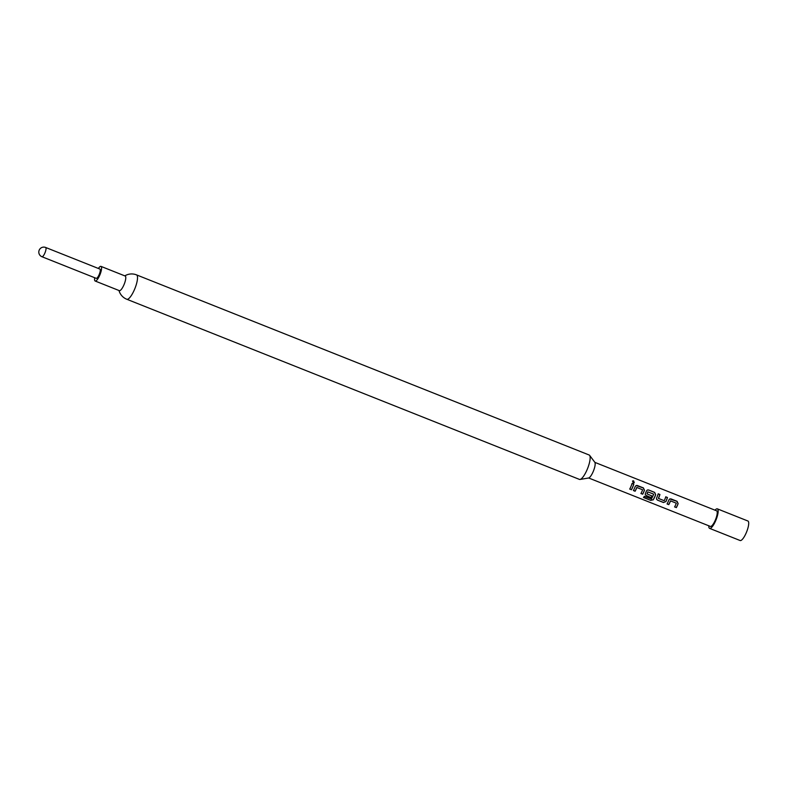 <?xml version="1.0" encoding="UTF-8"?>
<svg xmlns="http://www.w3.org/2000/svg" width="788" height="788" viewBox="0 0 788 788"><rect width="100%" height="100%" fill="white"/><g stroke="black" fill="none" stroke-linecap="round" stroke-linejoin="round"><path stroke-width="1.18" d="M634.202 482.699L633.493 480.976L632.488 481.064M633.197 482.817L634.261 482.66L633.601 480.838L632.547 480.995L633.197 482.817M45.655 247.471A4.984 4.984 0 0 0 41.035 256.248A4.984 4.984 0 0 0 41.971 256.74A4.984 1.349 111.7 0 0 44.955 252.879A4.984 1.349 111.7 0 0 45.655 247.471L99.918 269.072A4.984 1.349 111.7 0 1 99.219 274.47A4.984 1.349 111.7 0 1 96.225 278.341L41.971 256.74A4.984 1.349 111.7 0 1 41.902 256.711M94.698 277.731A7.88 2.128 -68.3 0 0 95.161 281.021A7.88 2.128 -68.3 0 0 99.879 274.913A7.88 2.128 -68.3 0 0 100.982 266.383L125.174 276.017A7.88 2.128 111.7 0 1 125.292 276.066A7.88 2.128 111.7 0 1 124.071 284.537A7.88 2.128 111.7 0 1 119.352 290.654A7.88 2.128 111.7 0 1 119.244 290.595M579.259 479.301A13.13 3.546 -68.3 0 0 579.436 479.399A13.13 3.546 -68.3 0 0 580.037 479.449A13.13 3.546 -68.3 0 0 587.582 468.515A13.13 3.546 -68.3 0 0 589.621 455.375A13.13 3.546 -68.3 0 0 589.335 455.1A13.13 3.546 -68.3 0 0 589.148 455.001L136.511 274.874A13.13 3.546 111.7 0 1 136.698 274.973A13.13 3.546 111.7 0 1 134.669 289.088A13.13 3.546 111.7 0 1 126.809 299.263L579.436 479.399M594.635 462.093A8.579 2.315 111.7 0 1 594.822 462.28A8.579 2.315 111.7 0 1 593.492 470.86A8.579 2.315 111.7 0 1 588.557 478.011L580.037 479.449M708.796 525.793A10.5 2.837 -68.3 0 0 709.604 528.374L740.139 540.529A10.5 2.837 -68.3 0 0 746.423 532.383A10.5 2.837 -68.3 0 0 747.901 521.006L717.366 508.861A10.5 2.837 -68.3 0 0 715.011 510.181M709.604 528.374A10.5 2.837 -68.3 0 0 715.888 520.228A10.5 2.837 -68.3 0 0 717.366 508.861M588.675 477.991L710.382 526.423A8.402 2.265 -68.3 0 0 715.405 519.903A8.402 2.265 -68.3 0 0 716.587 510.811L594.881 462.379M676.321 507.639A8.402 2.265 -68.3 0 0 677.641 504.881A8.402 2.265 -68.3 0 0 678.133 503.63L677.079 501.316L671.031 498.912L669.81 498.922L668.864 499.947A8.402 2.265 -68.3 0 1 668.382 501.188A8.402 2.265 -68.3 0 1 667.052 503.946L668.785 504.635A8.402 2.265 -68.3 0 0 670.105 501.877A8.402 2.265 -68.3 0 0 670.499 500.873L676.311 503.187A8.402 2.265 -68.3 0 1 675.917 504.192A8.402 2.265 -68.3 0 1 674.597 506.95L676.301 507.511A8.136 2.197 -68.3 0 0 678.054 503.63L676.981 501.375L669.78 498.932M665.87 501.641A8.402 2.265 -68.3 0 0 666.421 500.41A8.402 2.265 -68.3 0 0 667.466 497.494L665.742 496.804A8.402 2.265 -68.3 0 1 664.698 499.72A8.402 2.265 -68.3 0 1 664.254 500.725L658.443 498.42A8.402 2.265 -68.3 0 0 658.886 497.415A8.402 2.265 -68.3 0 0 659.93 494.5L658.197 493.81A8.402 2.265 -68.3 0 1 657.153 496.726A8.402 2.265 -68.3 0 1 656.611 497.957L656.493 499.08L657.448 500.124L663.486 502.527L665.83 501.562A8.136 2.197 -68.3 0 0 667.367 497.543L665.712 496.883M653.163 499.907A8.402 2.265 -68.3 0 0 655.202 495.947A8.402 2.265 -68.3 0 0 655.685 494.697L654.631 492.392L648.593 489.978L647.362 489.988L646.416 491.013A8.402 2.265 -68.3 0 1 645.933 492.254A8.402 2.265 -68.3 0 1 645.392 493.495L645.274 494.618L646.229 495.662L651.174 497.622A8.402 2.265 -68.3 0 0 652.001 495.987L647.027 493.879A8.402 2.265 -68.3 0 0 647.47 492.874A8.402 2.265 -68.3 0 0 647.864 491.87L653.685 494.174A8.402 2.265 -68.3 0 1 653.282 495.179A8.402 2.265 -68.3 0 1 651.361 498.962L644.357 496.292A8.402 2.265 -68.3 0 1 643.5 497.504L650.76 500.39L653.163 499.74A8.136 2.197 -68.3 0 0 655.606 494.697L655.685 494.697M642.653 494.234A8.402 2.265 -68.3 0 0 643.973 491.476A8.402 2.265 -68.3 0 0 644.466 490.234L643.412 487.92L637.364 485.516L636.143 485.526L635.197 486.551A8.402 2.265 -68.3 0 1 634.714 487.792A8.402 2.265 -68.3 0 1 633.394 490.55L635.118 491.239A8.402 2.265 -68.3 0 0 636.438 488.481A8.402 2.265 -68.3 0 0 636.832 487.476L642.644 489.791A8.402 2.265 -68.3 0 1 642.25 490.796A8.402 2.265 -68.3 0 1 640.93 493.554L642.634 494.115A8.136 2.197 -68.3 0 0 644.387 490.234L643.313 487.969L636.113 485.536M631.434 489.772A8.402 2.265 -68.3 0 0 632.754 487.014A8.402 2.265 -68.3 0 0 633.798 484.098L632.075 483.408A8.402 2.265 -68.3 0 1 631.03 486.324A8.402 2.265 -68.3 0 1 629.71 489.082L631.415 489.644A8.136 2.197 -68.3 0 0 633.71 484.147L632.045 483.487M100.982 266.383A7.88 2.128 -68.3 0 0 98.392 268.462M629.76 488.984L631.415 489.644M640.979 493.455L642.634 494.115M635.118 491.239L635.098 491.111A8.136 2.197 -68.3 0 0 636.763 487.467M633.444 490.451L635.098 491.111M643.629 497.346L650.76 500.39M650.78 500.193L653.163 499.74M655.606 494.697L654.631 492.392M654.542 492.441L648.593 489.978M648.494 490.037L647.332 490.008M645.264 494.569L646.229 495.662M646.209 495.534L651.174 497.622M651.154 497.504A8.136 2.197 -68.3 0 0 651.932 495.957M646.987 493.8A8.136 2.197 -68.3 0 0 647.795 491.86L647.864 491.87M659.93 494.5L658.177 493.889M658.443 498.42L658.394 498.341A8.136 2.197 -68.3 0 0 659.832 494.549M663.486 502.527L665.83 501.562M657.448 500.124L663.466 502.399M656.483 499.04L657.428 499.996M674.646 506.851L676.301 507.511M668.785 504.635L668.766 504.507A8.136 2.197 -68.3 0 0 670.43 500.863M667.111 503.847L668.766 504.507M119.352 290.654L95.161 281.021M136.511 274.874A13.13 13.13 0 0 0 124.819 275.869M118.988 290.506A13.13 13.13 0 0 0 126.809 299.263M594.822 462.28L589.621 455.375"/></g></svg>
